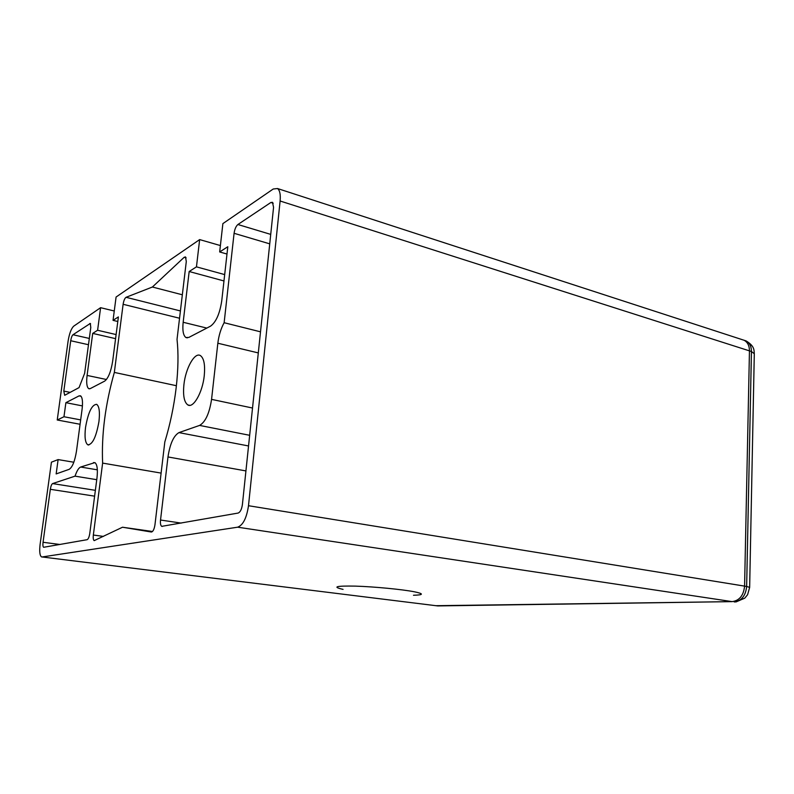<?xml version="1.0" encoding="UTF-8"?>
<svg xmlns="http://www.w3.org/2000/svg" width="794" height="794" viewBox="0 0 794 794"><rect width="100%" height="100%" fill="white"/><g stroke="black" fill="none" stroke-linecap="round" stroke-linejoin="round"><path stroke-width="1.19" d="M343.068 589.376C331.872 586.845 335.981 585.764 355.375 586.121C374.192 586.697 402.161 589.386 414.389 591.788C423.996 593.793 423.688 594.954 413.485 595.262M237.644 527.186L732.128 601.624L435.926 605.693L732.128 601.624C739.472 600.601 743.621 595.431 744.583 586.121C743.621 595.431 739.472 600.601 732.128 601.624L437.722 605.921L42.092 556.971L237.644 527.186C243.043 525.171 246.656 518.016 248.492 505.718L280.113 201.001C280.689 194.461 279.825 190.292 277.513 188.525L273.225 189.012L222.886 223.61L219.67 251.956L227.809 246.736L221.734 300.936C219.759 313.729 216.047 322.126 210.579 326.126L188.813 337.43L185.925 337.529C183.255 335.554 182.332 330.473 183.166 322.275L189.171 271.518L196.455 266.853L199.651 239.59L116.083 297.035L113.046 320.359L118.395 316.915L112.649 361.29C110.962 371.681 108.302 378.291 104.669 381.12L90.268 388.603L88.73 388.673C86.784 387.184 86.238 382.768 87.092 375.433L92.709 333.401L97.602 330.264L100.6 307.685L73.733 326.155C71.222 328.557 69.346 333.54 68.095 341.122L57.237 419.996L63.967 416.741L65.892 402.677L79.072 395.878L80.492 395.809C82.417 397.268 82.953 401.734 82.09 409.218L76.472 451.21C74.825 461.225 72.403 467.259 69.187 469.323L56.156 473.919L58.121 459.587L51.431 462.168L40.107 544.376C39.293 551.373 39.76 555.542 41.506 556.902L42.092 556.971M280.113 201.001L749.457 350.869L744.583 586.121L749.457 350.869C749.417 345.727 747.63 342.194 744.107 340.269C747.63 342.194 749.417 345.727 749.457 350.869L751.442 351.504L746.648 586.458L248.492 505.718M741.933 339.564L744.107 340.269L741.933 339.564M85.534 427.42C84.432 437.028 85.186 442.834 87.806 444.819C92.491 444.7 96.203 436.958 98.942 421.584C100.004 411.997 99.25 406.25 96.679 404.344C91.945 404.513 88.223 412.205 85.534 427.42M183.93 384.564C182.858 395.491 184.168 402.28 187.85 404.94C193.329 408.592 202.579 392.425 204.257 375.711C205.259 364.863 203.969 358.163 200.386 355.583C194.719 351.891 185.627 368.218 183.93 384.564M176.139 387.968C178.253 369.577 178.551 353.37 177.032 339.356L186.292 261.524L185.518 256.919L184.158 257.296L152.388 287.021L126.057 297.303C124.718 298.236 123.745 300.569 123.12 304.291L114.336 372.416C105.294 404.444 101.394 434.675 102.625 463.101L93.345 535.037C93.017 538.124 93.295 539.989 94.168 540.635L122.514 527.226L151.336 532.02C153.014 531.742 154.215 529.33 154.959 524.794L164.815 441.96C170.144 424.423 173.916 406.419 176.139 387.968M96.977 477.928C97.9 469.423 97.196 464.321 94.863 462.614L80.651 467.031C78.685 467.884 76.82 470.921 75.043 476.152L52.593 483.586C51.61 484.221 50.856 486.117 50.33 489.303L43.055 542.282C42.737 545.081 42.926 546.748 43.62 547.284L87.112 539.692C88.303 539.126 89.196 537.042 89.782 533.429L96.977 477.928M237.902 224.513C235.997 226.161 234.716 229.099 234.081 233.297L224.136 322.711C220.891 328.637 218.797 335.475 217.844 343.226L211.561 399.372C209.408 413.396 205.408 422.08 199.582 425.415L178.958 432.611C173.648 435.708 169.985 443.826 167.981 456.947L160.527 520.03C160.199 523.454 160.606 525.568 161.748 526.353L238.111 513.063C240.254 512.219 241.684 509.371 242.408 504.508L273.563 207.343L272.511 202.321L270.843 202.5L237.902 224.513L270.724 234.389M260.511 331.823L224.136 322.711M96.749 479.685L75.043 476.152M73.832 462.237L58.121 459.587M434.953 605.574L435.926 605.693M226.995 254.04L219.67 251.956M223.977 280.957L189.171 271.518M224.692 274.595L196.455 266.853M220.395 245.564L199.651 239.59M117.81 321.491L113.046 320.359M115.577 338.661L92.709 333.401M116.113 334.562L97.602 330.264M114.267 311L100.6 307.685M80.075 424.274L57.237 419.996M80.66 419.897L63.967 416.741M82.427 405.913L65.892 402.677M152.508 531.494L122.514 527.226M161.113 473.095L102.625 463.101M176.397 385.715L114.336 372.416M182.332 294.782L152.388 287.021M63.808 391.105L64.691 395.293L79.053 387.611L84.64 373.299L90.784 327.535L90.308 323.456L72.988 334.731C71.986 335.673 71.222 337.678 70.716 340.735L63.808 391.105L70.15 392.375M749.655 587.401L746.648 586.458C745.695 595.758 741.536 600.909 734.192 601.931L736.117 601.892L744.812 598.13L747.611 594.676L749.655 587.401M277.513 188.525L746.092 340.914C749.615 342.839 751.392 346.373 751.442 351.504L754.3 353.747L749.655 587.352M439.31 605.901L436.75 605.802M754.3 353.588C753.933 350.442 754.886 346.204 746.092 340.914L744.018 340.229M95.23 462.852L93.503 462.555M269.732 243.847L234.081 233.297M273.215 203.244L270.843 202.5M181.221 523.097L160.527 520.03M245.932 470.921L167.981 456.947M248.542 445.96L178.958 432.611M249.663 435.301L199.582 425.415M252.522 408.027L211.561 399.372M258.298 352.913L217.844 343.226M59.907 544.486L43.055 542.282M94.615 496.161L50.33 489.303M95.369 490.335L52.593 483.586M97.354 469.83L80.651 467.031M206.807 328.081L183.166 322.275M106.456 379.502L87.092 375.433M81.057 396.275L79.072 395.878M186.143 257.842L184.158 257.296M103.438 536.416L93.345 535.037M179.543 318.235L123.12 304.291M180.417 310.94L126.057 297.303M88.481 344.725L70.716 340.735M89.315 338.442L72.988 334.731M90.566 323.724L89.742 323.535M88.839 444.997L87.806 444.819M189.786 405.337L187.85 404.94M162.284 526.432L161.748 526.353M187.315 337.857L185.925 337.529M89.504 388.832L88.73 388.673"/></g></svg>
